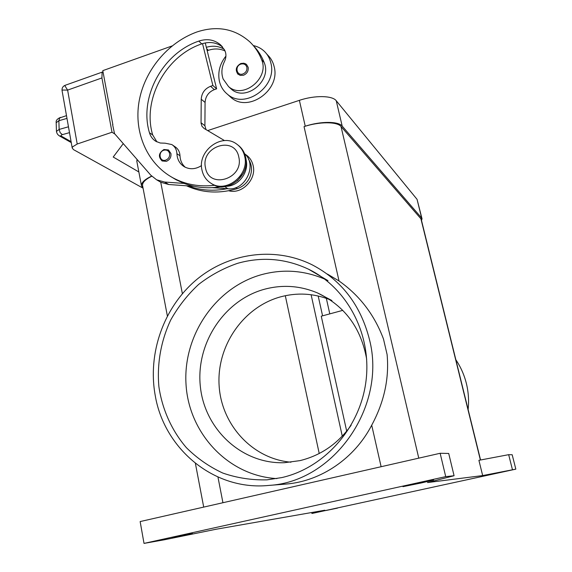 <?xml version="1.0" encoding="UTF-8"?>
<svg xmlns="http://www.w3.org/2000/svg" width="572" height="572" viewBox="0 0 572 572"><rect width="100%" height="100%" fill="white"/><g stroke="black" fill="none" stroke-linecap="round" stroke-linejoin="round"><path stroke-width="0.86" d="M480.566 459.995L421.171 219.083L341.012 126.491C337.251 121.564 319.383 121.521 304.047 126.605L305.248 126.219C320.585 121.128 338.452 121.178 342.199 126.112L421.664 218.039L422.036 218.826L421.507 220.449M421.972 218.547L417.052 199.335L336.243 100.743C332.432 95.474 314.607 95.166 299.378 100.35L207.679 130.595M143.136 188.495L141.463 185.707C141.348 182.561 144.752 179.365 151.651 176.126M136.98 159.359L136.908 161.74M492.928 474.024L481.645 476.362L492.928 474.024M337.494 508.115L325.382 510.624L337.494 508.115M192.464 533.547L172.136 537.659L192.464 533.547M421.178 482.982L402.953 486.665L415.265 483.719L433.612 480.015L421.178 482.982M155.205 395.352C147.505 353.11 163.721 307.5 195.974 280.137C228.249 252.867 274.71 246.046 312.462 264.979C341.648 280.337 360.632 305.119 369.412 339.332C386.915 406.163 334.255 481.781 269.012 485.406C214.321 491.112 164.1 449.02 155.205 395.352M381.124 466.716L371.714 425.189C384.191 402.023 389.317 378.457 387.094 354.49L383.49 339.024C374.424 314.807 359.602 295.452 339.032 280.966L304.047 126.605M327.441 274.088L339.032 280.966M455.848 359.738C460.717 366.974 464.221 374.874 466.366 383.433C468.468 392.006 469.054 400.7 468.125 409.523M281.839 477.577L266.995 479.851C251.744 480.23 237.015 477.97 222.801 473.058C209.202 466.738 197.061 458.279 186.393 447.683C171.693 430.544 162.248 409.416 158.894 386.686C156.842 363.771 160.961 340.712 170.763 319.912C178.264 306.571 187.544 294.744 198.62 284.434C210.532 275.211 223.516 268.175 237.573 263.327C261.862 256.478 285.528 258.437 308.558 269.219C347.025 287.802 371.736 333.855 366.059 380.544C360.51 427.234 324.867 467.832 281.839 477.577M324.674 279.093C303.796 270.227 282.504 268.811 260.811 274.853C215.158 287.888 182.761 335.878 186.043 384.656C188.946 433.426 228.242 475.933 276.912 478.585M366.688 359.28C361.075 327.913 344.759 305.841 317.739 293.05C300.164 285.6 282.21 284.384 263.885 289.403C223.766 300.643 195.717 343.786 200.343 386.465C204.554 429.172 241.727 464.3 284.441 462.705L299.985 460.624C320.971 455.441 338.023 443.636 351.165 425.218M329.794 299.642C313.535 293.286 297.018 292.385 280.251 296.94C243.343 307.193 216.852 345.552 219.076 384.899C221.007 424.245 252.066 458.858 290.976 462.205M245.109 154.218C249.299 156.792 251.98 160.596 253.146 165.623C256.678 179.429 241.856 194.609 228.728 190.755M244.702 156.435C243.508 151.158 240.819 147.025 236.644 144.044C221.65 132.511 197.168 151.101 201.98 170.091C203.296 176.076 206.471 180.573 211.497 183.576C226.605 193.357 249.506 174.803 244.702 156.435M238.81 157.128C234.899 135.099 200.236 146.468 205.498 167.782C209.023 189.797 244.194 178.821 238.81 157.128M211.004 183.283L212.469 184.22C227.549 193.972 250.4 175.468 245.602 157.143C244.473 152.131 241.977 148.141 238.109 145.174M201.53 165.587C195.688 169.305 189.975 169.712 184.398 166.802C179.744 163.928 177.249 159.567 176.912 153.711C176.676 149.642 174.982 146.589 171.829 144.559L165.122 143.186L160.31 143.029L155.927 141.363C152.717 139.396 150.565 136.529 149.449 132.74C138.767 97.512 162.562 53.196 198.82 41.091C207.035 38.424 214.221 39.632 220.363 44.709L224.567 49.986C226.419 53.618 226.376 57.479 224.438 61.576C221.571 67.482 221.135 73.28 223.123 78.972L228.514 86.536C242.978 99.793 269.862 78.171 261.604 59.688C258.901 52.767 254.969 46.818 249.814 41.856C234.813 28.657 217.188 25.361 196.925 31.968C167.56 42.521 144.237 70.885 139.01 101.873C133.805 132.847 147.304 163.914 173.066 177.892C185.685 184.606 199.549 187.073 214.672 185.292M237.516 180.723L243.5 172.994L244.144 171.428M186.522 185.786C202.331 193.007 219.283 193.944 237.359 188.596C242.914 186.722 247.018 183.04 249.671 177.549C252.466 170.856 252.052 164.715 248.427 159.116M229.007 95.653L231.117 97.562C248.305 112.963 280.623 90.147 274.174 66.76C273.116 62.169 270.985 58.287 267.767 55.134L266.509 53.732M253.296 45.567C257.607 46.482 261.318 48.434 264.443 51.43C267.689 54.612 269.841 58.516 270.899 63.156C277.391 86.737 244.795 109.788 227.484 94.266C223.252 90.834 220.535 86.351 219.312 80.816C217.71 71.95 219.913 63.706 225.919 56.092M241.005 63.535L243.572 63.213L245.552 63.807L246.553 64.507L248.177 67.346C248.591 71.028 247.047 73.652 243.536 75.232L240.219 75.411L237.595 73.838M170.949 153.561C171.307 157.25 169.784 159.838 166.388 161.325L162.105 160.961C158.015 156.799 158.623 152.981 163.935 149.514L168.475 149.957L170.949 153.561M164.078 149.549L168.475 149.957M62.083 90.691L62.512 90.033L67.618 90.104L64.943 85.85L65.086 85.328L103.017 71.829M114.936 134.077L112.012 132.239L101.923 77.942L102.109 72.623L102.917 71.858M142.421 187.816L73.509 149.628L72.222 148.041L72.565 146.868L77.213 144.008L67.618 90.104L101.923 77.942M68.468 126.791L59.145 129.429L56.449 131.388M56.178 122.737L58.866 120.735L59.731 117.903L66.495 115.637M311.947 513.484L515.83 469.14L482.668 475.575L427.506 482.561L454.075 475.732L445.724 476.626L144.015 543.4L164.536 539.746L216.137 529.236L324.825 510.224L311.947 513.484L311.747 512.512M123.266 143.636L113.213 157.028L138.853 171.965M59.216 135.793L61.633 136.322C60.646 135.671 60.897 135.114 62.384 134.635L69.498 132.64M112.012 132.239L77.213 144.008M172.065 45.953L102.796 70.642L112.877 124.753M174.274 178.628L175.204 179.258M159.109 181.26L160.882 182.304L168.761 184.513L188.152 185.907C200.415 190.469 213.392 191.405 227.084 188.703L212.434 187.652M326.326 298.341L329.794 313.878M171.571 177.055L176.183 179.801L184.127 183.426L164.579 182.032L156.642 179.815L150.801 175.204L114.522 133.605L112.612 124.582M156.971 141.92L152.681 134.928C142.035 99.921 165.68 55.899 201.73 43.901L202.538 43.629L212.877 85.5L210.567 86.286C204.797 88.689 201.687 93 201.23 99.221L201.044 123.195L201.966 126.312L204.118 128.478L224.546 140.612M185.292 167.281C181.989 164.343 180.223 160.51 179.994 155.777C179.751 151.737 178.071 148.706 174.939 146.682L172.751 145.188M245.953 159.323C249.521 171.314 239.096 185.9 226.741 186.286M194.201 186.336L188.152 185.907M227.084 188.703L227.971 188.767C245.359 190.948 257.722 164.779 244.551 153.661M206.013 129.608L204.898 125.74L205.076 102.445C205.527 96.275 208.616 92.006 214.336 89.625L216.624 88.853L212.877 85.5M216.624 88.853L206.342 47.326C212.805 45.402 218.733 46.032 224.117 49.213M205.255 42.936L206.342 47.326M184.127 183.426C195.631 187.716 207.822 188.81 220.692 186.715M202.538 43.629C210.117 41.42 216.802 42.564 222.594 47.047M229.622 87.566L231.26 89.082C245.645 102.259 272.358 80.809 264.135 62.434C261.618 55.984 258.015 50.372 253.332 45.61M207.186 50.744L208.351 50.322C214.243 48.334 219.812 48.549 225.046 50.965M371.714 425.189C354.633 458.379 321.085 481.131 286.329 484.048L283.891 484.234M342.771 310.36L321.25 316.194L346.696 431.145M319.219 453.51L285.299 295.71M151.766 176.24C145.488 179.358 142.414 182.404 142.535 185.378L142.657 186M515.83 469.14L512.183 454.747L508.665 454.676L478.907 460.31L482.668 475.575M454.075 475.732L448.713 453.46L440.147 453.281L140.147 521.564L144.015 543.4M512.405 469.505L508.665 454.676M445.724 476.626L440.147 453.281M417.052 199.335L421.664 218.039M299.378 100.35L305.248 126.219M336.243 100.743L342.199 126.112M235.907 187.595L237.359 188.596M246.875 67.31C245.931 64.436 243.922 63.363 240.855 64.107C234.448 66.052 236.658 76.348 242.978 73.938C245.924 72.615 247.226 70.406 246.875 67.31M169.612 153.582C168.733 150.679 166.81 149.557 163.842 150.207C157.65 151.988 159.667 162.348 165.78 160.11C168.64 158.859 169.913 156.685 169.612 153.582M62.384 134.635L60.153 132.683L59.145 129.429L58.866 120.735L66.981 118.383M71.1 141.677L61.633 136.322M168.761 184.513L164.579 182.032M227.971 188.767L224.767 186.615M214.336 89.625L210.567 86.286M205.076 102.445L201.23 99.221M204.898 125.74L201.037 122.715M206.685 48.699L208.351 50.322M176.912 153.711L179.994 155.777M149.449 132.74L152.681 134.928M198.82 41.091L201.73 43.901M261.604 59.688L264.135 62.434M480.387 460.031L420.792 218.29M418.768 458.151L341.012 126.491M222.937 502.724L217.953 477.041M182.375 293.686L160.739 182.225M318.182 295.989L322.579 315.83M311.111 294.723L342.27 436.164M136.787 161.075L141.463 185.707M246.553 64.507L243.937 63.22L240.869 63.471C235.893 66.459 234.963 70.077 238.095 74.324M65.086 85.328C62.834 86.315 61.826 88.052 62.055 90.548L72.222 148.041M60.453 117.41C57.257 118.797 55.834 120.52 56.178 122.58L56.449 131.245C56.692 133.305 57.729 134.885 59.552 135.986L71.264 142.6M160.882 182.304L156.642 179.815M231.117 97.562L227.484 94.266M222.122 46.489L220.363 44.709M228.514 86.536L231.26 89.082M173.066 177.892L176.183 179.801M212.469 184.22L211.497 183.576M331.917 300.543L317.739 293.05M327.992 280.637L308.558 269.219M269.012 485.406L286.329 484.048M203.703 507.099L195.395 463.392M167.36 315.916L142.535 185.378"/></g></svg>
